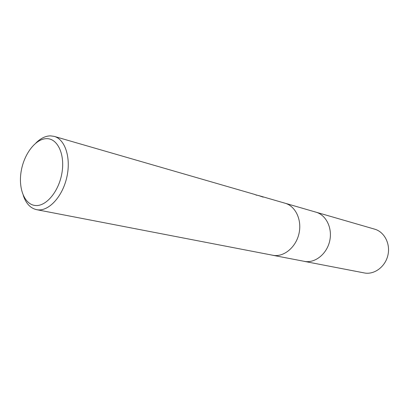 <?xml version="1.0" encoding="UTF-8"?>
<svg xmlns="http://www.w3.org/2000/svg" width="409" height="409" viewBox="0 0 409 409"><rect width="100%" height="100%" fill="white"/><g stroke="black" fill="none" stroke-linecap="round" stroke-linejoin="round"><path stroke-width="0.61" d="M273.708 255.431C284.424 256.903 296.147 246.908 299.04 233.36C302.052 219.838 295.513 206.11 285.119 203.232C295.513 206.11 302.052 219.838 299.04 233.36C296.147 246.908 284.424 256.903 273.708 255.431L36.59 209.669C30.404 208.242 25.971 203.498 23.282 195.436M305.211 261.515C315.682 262.972 327.026 253.59 329.741 240.794C332.578 228.028 326.121 214.986 315.963 212.164C326.121 214.986 332.578 228.028 329.741 240.794C327.026 253.59 315.682 262.972 305.211 261.515L272.701 255.272M46.718 138.651C57.679 138.441 65.159 154.479 61.938 172.987C58.886 191.504 46.033 206.775 35.24 205.492C24.397 204.48 18.139 188.283 21.222 170.998C24.157 153.702 35.793 138.59 46.718 138.651M35.91 143.002C40.598 138.344 45.44 135.962 50.445 135.86L54.233 136.386C65.159 139.336 71.212 157.9 66.841 177.133C62.603 196.392 49.06 211.213 37.761 209.837L36.59 209.669M285.119 203.232L258.493 195.522L263.197 197.138M263.227 196.903L254.914 194.587M255.763 194.894L256.786 195.272M316.065 212.194L374.664 229.158C384.276 231.837 390.488 243.559 387.983 254.899C385.585 266.259 375.053 274.5 365.155 273.1L304.224 261.361M315.963 212.164L285.221 203.263M254.955 194.5L54.233 136.386"/></g></svg>
